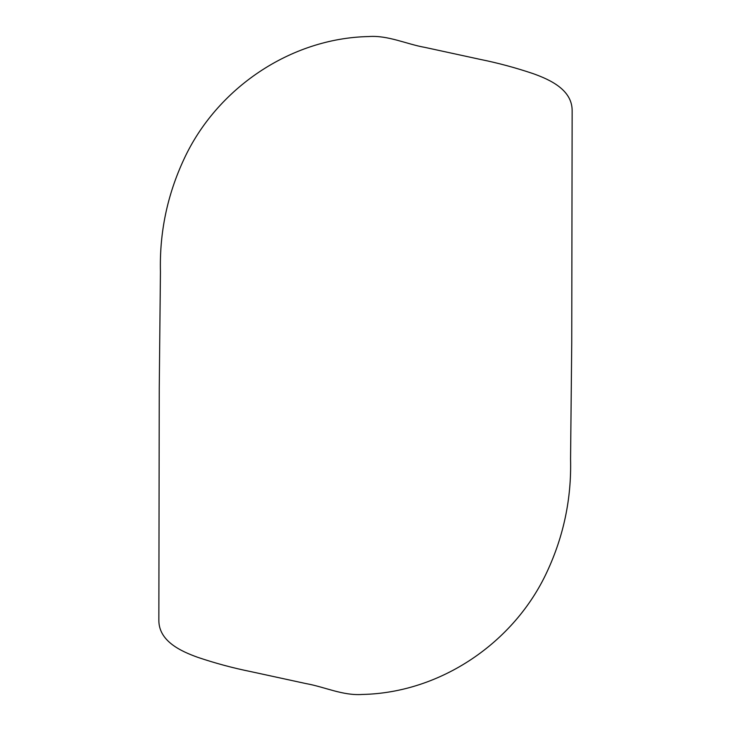 <?xml version="1.0" encoding="UTF-8"?>
<svg xmlns="http://www.w3.org/2000/svg" width="731" height="731" viewBox="0 0 731 731"><rect width="100%" height="100%" fill="white"/><g stroke="black" fill="none" stroke-linecap="round" stroke-linejoin="round"><path stroke-width="0.55" stroke-dasharray="3.65 2.74" d=""/><path stroke-width="1.1" d="M158.855 620.034C158.6 641.27 181.114 651.339 197.699 657.306C215.343 663.264 233.125 668.052 251.044 671.661L305.85 683.558C324.646 686.857 342.921 695.885 362.421 694.45C440.546 692.805 514.313 642.604 547.016 571.843C563.711 536.07 571.56 498.478 570.564 459.086L571.743 343.049L572.145 110.966C572.4 89.73 549.886 79.661 533.301 73.694C515.657 67.736 497.875 62.948 479.956 59.339L425.15 47.442C406.354 44.143 388.079 35.115 368.579 36.55C290.454 38.195 216.687 88.396 183.984 159.157C167.289 194.93 159.44 232.522 160.436 271.914L159.257 387.951L158.855 620.034"/></g></svg>

